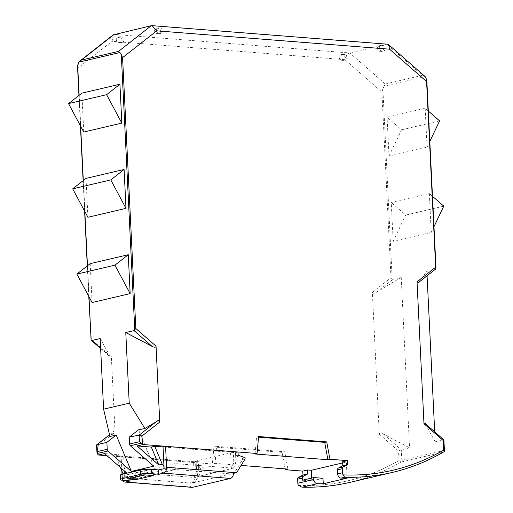 <?xml version="1.0" encoding="UTF-8"?>
<svg xmlns="http://www.w3.org/2000/svg" width="513" height="513" viewBox="0 0 513 513"><rect width="100%" height="100%" fill="white"/><g stroke="black" fill="none" stroke-linecap="round" stroke-linejoin="round"><path stroke-width="0.38" stroke-dasharray="2.56 1.92" d="M120.202 475.224A7.996 1.225 177.2 0 0 123.114 476.026L130.206 476.583L124.742 477.866L191.65 483.137L231.004 473.909L164.096 468.638M127.461 474.621L144.724 470.575L153.054 471.229L135.791 475.275L127.461 474.621L127.673 478.962M191.965 487.35A5.201 3.296 94.5 0 1 189.073 482.945L191.612 482.348L191.65 483.137M231.004 473.909L230.965 473.121L233.505 472.524M124.742 477.866L123.684 456.16L196.139 461.867L196.293 465.022L203.174 467.529L203.231 468.715L194.696 482.592L191.612 482.348M130.206 476.583L130.417 480.925M121.837 470.921L121.145 456.756L123.684 456.16M122.831 480.322A5.201 3.296 94.5 0 1 122.171 477.667L122.004 474.352M238.026 452.049L235.493 452.646L163.031 446.932L235.493 452.646L235.647 455.8L242.527 458.308L242.585 459.494L234.043 473.364M230.965 473.121L233.498 473.319M144.724 470.575L144.942 474.916M153.265 475.57L153.054 471.229M135.791 475.275L135.874 477.039M122.171 477.667L192.157 483.182L194.696 482.592M192.157 483.182L200.692 469.312L203.231 468.715M200.692 469.312L200.634 468.125L203.174 467.529M200.634 468.125L193.754 465.618L196.293 465.022M193.754 465.618L193.6 462.463L198.3 461.36L195.524 461.142L196.293 476.93L231.331 468.715L230.555 452.928L195.524 461.142M193.6 462.463L121.145 456.756M238.186 455.204L235.647 455.8M245.06 457.711L242.527 458.308M245.118 458.898L242.585 459.494M158.947 420.141L158.389 420.019L159.639 419.73M255.032 453.986L256.558 437.005L258.59 436.525M256.558 437.005L258.533 437.159M434.697 431.837L435.184 441.828L443.892 439.878M424.584 422.994L443.444 439.891L443.963 450.485L444.45 451.344M426.553 78.739L435.845 268.748L435.107 269.402L426.848 271.332L418.082 282.849M233.486 468.209L235.961 462.277L233.806 462.784L231.331 468.715L233.486 468.209L175.061 463.605L135.708 472.832L135.996 478.751L175.35 469.53L175.061 463.605M235.961 462.277L235.493 452.646L233.332 453.146L233.806 462.784M155.875 421.994L158.389 420.019M113.213 34.871L112.046 41.316L344.871 59.662C345.762 56.097 347.391 53.865 349.757 52.954L387.552 44.208M151.258 25.708L386.821 44.265L422.346 75.334L422.565 74.917L425.149 76.572L384.051 86.203L385.282 84.023L349.757 52.954L114.194 34.397M426.848 271.332L427.066 275.802M435.184 441.828L425.367 424.084M350.103 482.323A319.888 242.514 76.8 0 0 401.057 462.059L400.974 461.533L399.011 460.539L398.543 451.017L401.301 449.773L409.56 447.836L401.224 277.341L392.964 279.277L392.182 278.989L382.884 88.973L384.051 86.203M443.963 450.485L401.82 460.36L400.974 461.533M342.633 461.758L346.333 462.053L347.121 478.154M233.332 453.146L230.555 452.928M163.948 465.695L167.642 468.92L128.288 478.142L123.543 473.993M175.35 469.53L167.642 468.92M153.72 466.176L138.536 429.804M425.174 108.275L427.072 147.16L388.995 156.087L387.091 117.201L425.174 108.275L428.317 111.026M429.343 193.523L431.241 232.402L393.163 241.328L391.259 202.449L429.343 193.523L432.485 196.274M342.69 462.906L346.333 462.053M311.68 478.058L311.821 480.918L302.574 480.194M322.991 478.302L311.821 480.918M135.708 472.832L194.138 477.436L196.293 476.93L198.768 470.998L196.614 471.498L196.139 461.867L115.406 455.506L118.83 454.704L104.543 453.575M106.941 455.672L212.382 463.983L215.05 463.354L241.11 465.413M135.996 478.751L128.288 478.142M90.185 263.644L92.09 302.529M86.017 178.396L87.915 217.281M81.849 93.154L83.747 132.033M198.768 470.998L198.3 461.36M196.614 471.498L194.138 477.436M120.382 467.426L115.406 455.506M118.83 454.704L126.307 472.608M285.1 468.876L282.054 452.37L284.715 451.741L216.576 446.374L215.05 463.354M287.921 469.1L284.715 451.741M282.054 452.37L213.908 447.003L216.576 446.374M213.908 447.003L212.382 463.983M97.707 454.358L97.31 446.156L96.54 445.13M97.31 446.156L115.059 432.235C114.906 430.926 114.437 430.708 113.649 431.593L109.942 436.505M109.526 434.729L114.008 431.215L109.545 434.812M100.144 338.535L110.75 357.369L111.359 356.657L91.051 339.144M401.224 277.341L376.298 292.346C373.983 293.59 372.669 293.577 372.355 292.301L379.293 434.184C379.46 432.889 380.774 432.818 383.224 433.96L409.56 447.836M372.355 292.301L390.989 277.687L392.182 278.989M77.521 66.254L77.899 68.101L112.046 41.316M115.059 432.235L111.359 356.657M382.884 88.973L381.909 92.051L344.871 59.662M388.995 156.087L401.532 129.827L387.091 117.201M427.072 147.16L429.804 141.441M439.609 120.901L401.532 129.827M393.163 241.328L405.7 215.075L391.259 202.449M431.241 232.402L433.972 226.682M443.777 206.149L405.7 215.075M158.459 33.826L156.92 33.704A2.796 2.123 -103.2 0 1 154.625 30.767A2.796 2.123 -103.2 0 1 156.144 28.215A2.796 2.123 -103.2 0 1 156.651 28.177L158.19 28.298A2.796 2.123 -103.2 0 1 160.486 31.229A2.796 2.123 -103.2 0 1 158.966 33.787A2.796 2.123 -103.2 0 1 158.459 33.826L160.242 33.409L158.697 33.287A2.796 2.123 -103.2 0 1 156.407 30.35A2.796 2.123 -103.2 0 1 157.921 27.798A2.796 2.123 -103.2 0 1 158.427 27.76L159.966 27.882A2.796 2.123 -103.2 0 1 162.262 30.812A2.796 2.123 -103.2 0 1 160.742 33.371A2.796 2.123 -103.2 0 1 160.242 33.409M385.186 48.376A2.796 2.123 -103.2 0 1 383.666 50.934A2.796 2.123 -103.2 0 1 383.16 50.973L381.621 50.851A2.796 2.123 -103.2 0 1 379.325 47.914A2.796 2.123 -103.2 0 1 380.845 45.362A2.796 2.123 -103.2 0 1 381.351 45.324L382.89 45.445A2.796 2.123 -103.2 0 1 385.186 48.376M379.844 51.268L381.383 51.39A2.796 2.123 76.8 0 0 381.89 51.351A2.796 2.123 76.8 0 0 383.41 48.793A2.796 2.123 76.8 0 0 381.114 45.862L379.575 45.74A2.796 2.123 76.8 0 0 379.069 45.779A2.796 2.123 76.8 0 0 377.549 48.331A2.796 2.123 76.8 0 0 379.844 51.268L381.621 50.851M339.215 57.321A2.796 2.123 76.8 0 0 341.511 60.252L343.05 60.374A2.796 2.123 76.8 0 0 343.556 60.335A2.796 2.123 76.8 0 0 345.076 57.783A2.796 2.123 76.8 0 0 342.78 54.846L341.241 54.731A2.796 2.123 76.8 0 0 340.735 54.763A2.796 2.123 76.8 0 0 339.215 57.321M344.826 59.957L343.287 59.835A2.796 2.123 -103.2 0 1 340.991 56.905A2.796 2.123 -103.2 0 1 342.511 54.346A2.796 2.123 -103.2 0 1 343.017 54.314L344.556 54.429A2.796 2.123 -103.2 0 1 346.852 57.366A2.796 2.123 -103.2 0 1 345.332 59.918A2.796 2.123 -103.2 0 1 344.826 59.957L343.05 60.374M123.928 39.802A2.796 2.123 -103.2 0 1 122.408 42.355A2.796 2.123 -103.2 0 1 121.908 42.393L120.363 42.271A2.796 2.123 -103.2 0 1 118.073 39.341A2.796 2.123 -103.2 0 1 119.593 36.782A2.796 2.123 -103.2 0 1 120.093 36.75L121.632 36.865A2.796 2.123 -103.2 0 1 123.928 39.802M118.586 42.688L120.132 42.81A2.796 2.123 76.8 0 0 120.632 42.771A2.796 2.123 76.8 0 0 122.152 40.219A2.796 2.123 76.8 0 0 119.856 37.282L118.317 37.167A2.796 2.123 76.8 0 0 117.81 37.199A2.796 2.123 76.8 0 0 116.291 39.758A2.796 2.123 76.8 0 0 118.586 42.688L120.363 42.271M123.114 476.026L123.325 480.367M435.107 269.402L418.441 282.471M422.346 75.334L385.282 84.023M401.057 462.059L443.194 452.177M401.82 460.36L401.301 449.773L383.224 433.96M79.124 95.283L80.637 126.224M83.298 180.531L84.812 211.465M87.466 265.779L88.98 296.713M100.612 348.103L109.968 356.285M379.293 434.184L398.543 451.017M376.298 292.346L392.964 279.277M91.147 338.978L77.899 68.101M390.989 277.687L381.909 92.051M298.412 485.369A317.887 241.001 76.8 0 0 399.011 460.539M156.92 33.704L158.697 33.287M158.19 28.298L159.966 27.882M156.651 28.177L158.427 27.76M381.383 51.39L383.16 50.973M381.114 45.862L382.89 45.445M379.575 45.74L381.351 45.324M343.287 59.835L341.511 60.252M343.017 54.314L341.241 54.731M344.556 54.429L342.78 54.846M120.132 42.81L121.908 42.393M119.856 37.282L121.632 36.865M118.317 37.167L120.093 36.75M100.638 348.526L110.75 357.369M88.775 296.334L87.287 265.92M84.607 211.08L83.119 180.672M80.432 125.839L78.944 95.424M158.966 33.787L160.742 33.371M156.144 28.215L157.921 27.798M383.666 50.934L381.89 51.351M380.845 45.362L379.069 45.779M342.511 54.346L340.735 54.763M345.332 59.918L343.556 60.335M120.632 42.771L122.408 42.355M117.81 37.199L119.593 36.782"/><path stroke-width="0.77" d="M122.023 474.352A7.996 1.225 177.2 0 0 120.202 475.224L120.414 479.565A7.996 1.225 -2.8 0 1 122.235 478.693L140.511 474.403A7.996 1.225 -2.8 0 1 151.758 473.704L151.547 469.363A7.996 1.225 177.2 0 0 140.299 470.062L122.023 474.352L122.235 478.693M123.543 473.993L122.876 473.409L126.307 472.608L104.543 453.575L98.451 455.005L97.04 453.543L96.54 445.13L96.983 444.662L106.884 442.341L107.223 449.266A2.001 1.513 76.8 0 0 108.006 450.972L131.379 471.415L153.72 466.176L130.347 445.739A2.001 1.513 -103.2 0 1 129.565 444.027L129.225 437.108L138.536 429.804L144.89 428.49L159.639 419.73L159.755 422.077L142.005 435.999L139.138 435.107L139.465 441.706L143.133 444.534L137.035 445.957L158.799 464.99L162.223 464.188L154.753 446.284L163.031 446.932L164.096 468.638L158.639 469.921L151.547 469.363M233.498 473.319L236.583 472.768L233.505 472.524A5.201 3.296 94.5 0 1 230.452 478.43L192.625 487.299A5.201 3.296 94.5 0 1 191.965 487.35L125.063 482.079A5.201 3.296 94.5 0 1 122.831 480.322M120.414 479.565A7.996 1.225 -2.8 0 0 123.325 480.367L130.417 480.925L125.717 482.028A5.201 3.296 94.5 0 1 125.063 482.079M122.004 474.352L121.837 470.921M158.639 469.921L158.85 474.262L151.758 473.704M158.85 474.262L163.544 473.159A5.201 3.296 -85.5 0 0 166.597 467.253L165.571 446.336L238.026 452.049L238.186 455.204L245.06 457.711L245.118 458.898L236.583 472.768M163.031 446.932L165.571 446.336M144.942 474.916L153.265 475.57L136.003 479.617L127.673 478.962L144.942 474.916M135.874 477.039L136.003 479.617M341.1 478.09L344.653 477.257L343.094 474.891A4.001 3.033 -103.2 0 1 342.524 472.762L342.325 468.709A2.001 1.513 -103.2 0 1 343.126 466.99L347.654 464.579L342.825 465.708L338.304 468.119A2.001 1.513 76.8 0 0 337.503 469.837L337.701 473.897A4.001 3.033 76.8 0 0 341.1 478.09A319.888 242.514 76.8 0 0 347.121 478.154L323.261 483.753L322.991 478.302L313.744 477.571L313.834 479.488L297.841 483.24A4.001 3.033 76.8 0 0 298.412 485.369L301.933 487.145C318.31 487.613 334.367 486.01 350.103 482.323A319.888 242.514 76.8 0 1 302.516 487.138L317.239 483.682A319.888 242.514 76.8 0 0 323.261 483.753M159.755 422.077L158.389 420.019M257.064 453.505L258.59 436.525L326.73 441.898L329.936 459.25L327.903 459.725L255.032 453.986L257.064 453.505L143.133 444.534M258.533 437.159L324.703 442.373L326.73 441.898M324.703 442.373L327.903 459.725M443.892 439.878L444.45 451.344L443.694 450.061L443.226 440.545L423.975 423.706L424.584 422.994L443.892 439.878M443.444 439.891L443.226 440.545M418.441 282.471C417.653 283.349 417.184 283.138 417.037 281.829L435.672 267.215L435.845 268.748L435.107 269.402M154.753 446.284L151.329 447.086L158.799 464.99M129.225 437.108L139.138 435.107M159.639 419.73L156.042 346.185L135.823 328.506L134.028 330.596L152.105 346.403L125.775 332.533L134.028 330.596M156.042 346.185C155.849 347.468 154.541 347.538 152.105 346.403M152.047 25.65L387.552 44.208L388.674 44.676L389.547 49.184L156.728 30.844L152.047 25.65L151.258 25.708L113.213 34.871L79.925 60.983L78.803 62.156L77.521 66.254L78.944 95.424M388.674 44.676L425.149 76.572L426.797 79.893L426.592 81.58L389.547 49.184M427.066 275.802L434.697 431.837M423.975 423.706L417.037 281.829M444.45 451.344L443.674 451.947C427.387 461.379 410.246 468.215 392.246 472.447A319.888 242.514 -103.2 0 1 344.653 477.257M342.825 465.708L342.633 461.758L347.455 460.629L347.654 464.579M347.455 460.629L329.936 459.25M137.035 445.957L151.329 447.086M162.223 464.188L163.948 465.695M144.89 428.49L129.225 403.173L125.775 332.533M134.772 329.949L121.305 54.686L122.575 57.623L156.728 30.844M114.194 34.397L81.445 60.085L118.509 51.396L119.901 52.525L78.803 62.156M81.445 60.085L79.919 60.983M121.305 54.686L119.901 52.525M241.11 465.413L287.921 469.1L285.254 469.722L302.779 471.101L307.601 469.972L311.301 470.267L342.69 462.906M311.301 470.267L311.68 478.058M98.451 455.005L106.941 455.672M131.379 471.415L116.194 435.037L109.942 436.505L103.6 409.182L129.225 403.173M76.873 274.083L92.09 302.529L130.167 293.603L128.263 254.717L90.185 263.644L76.873 274.083L114.95 265.157L128.263 254.717M100.638 348.526L91.102 340.183L91.891 340.472L100.144 338.535L103.6 409.182M124.095 169.47L86.017 178.396L72.705 188.835L110.782 179.909L124.095 169.47L125.999 208.355L110.782 179.909M72.705 188.835L87.915 217.281L125.999 208.355M68.537 103.594L83.747 132.033L121.831 123.107L119.927 84.228L81.849 93.154L68.537 103.594L106.614 94.668L119.927 84.228M317.239 483.682A4.001 3.033 -103.2 0 1 313.834 479.488M122.876 473.409L120.382 467.426M285.254 469.722L285.1 468.876M107.223 449.266L97.323 451.587L97.04 453.543L108.006 450.972M91.147 338.978L88.775 296.334M307.794 473.922L303.273 476.333L298.444 477.462L302.971 475.051L307.794 473.922L307.601 469.972M303.273 476.333A2.001 1.513 -103.2 0 0 302.465 478.052L297.643 479.18A2.001 1.513 -103.2 0 1 298.444 477.462M116.194 435.037L106.884 442.341M297.643 479.18L297.841 483.24M302.779 471.101L302.971 475.051M302.465 478.052L302.574 480.194L313.744 477.571M121.831 123.107L106.614 94.668M130.167 293.603L114.95 265.157M429.804 141.441L439.609 120.901L428.317 111.026M433.972 226.682L443.777 206.149L432.485 196.274M140.511 474.403L140.299 470.062M192.625 487.299L125.717 482.028M230.452 478.43L163.544 473.159M233.505 472.524L166.597 467.253M337.701 473.897L342.524 472.762M337.503 469.837L342.325 468.709M338.304 468.119L343.126 466.99M142.005 435.999L142.39 443.886M139.465 441.706L129.565 444.027M139.164 435.101L155.875 421.994M435.672 267.215L426.592 81.58M343.094 474.891A317.887 241.001 76.8 0 0 443.694 450.061M443.194 452.177A319.888 242.514 -103.2 0 1 392.246 472.447L350.103 482.323M135.823 328.506L122.575 57.623M130.347 445.739L141.312 443.168M118.509 51.396L151.258 25.708M77.643 64.92L79.124 95.283M80.637 126.224L83.298 180.531M84.812 211.465L87.466 265.779M88.98 296.713L91.102 340.183M97.323 451.587L96.983 444.662L109.545 434.812M91.891 340.472L100.612 348.103M418.082 282.849L435.454 269.229M435.999 268.113L426.797 79.893M96.701 444.79L109.526 434.729M87.287 265.92L84.607 211.08M83.119 180.672L80.432 125.839"/></g></svg>
